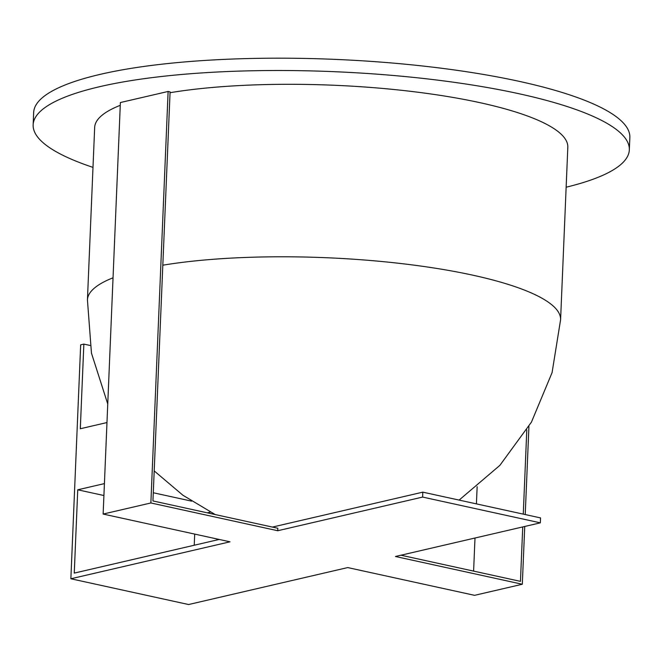<?xml version="1.0" encoding="UTF-8"?>
<svg xmlns="http://www.w3.org/2000/svg" width="663" height="663" viewBox="0 0 663 663"><rect width="100%" height="100%" fill="white"/><g stroke="black" fill="none" stroke-linecap="round" stroke-linejoin="round"><path stroke-width="0.99" d="M524.731 526.472L522.311 584.252L474.575 595.333L347.719 567.578L188.599 604.532L70.866 578.766L80.671 344.835L83.853 344.097L80.306 428.746L106.975 422.546M207.27 512.822L210.378 512.101M194.234 545.235L194.698 534.088M540.345 522.842L422.613 497.076L422.82 492.153L540.552 517.911L540.345 522.842L395.455 556.489L522.311 584.252M422.613 497.076L277.731 530.731L150.874 502.968L103.138 514.057L229.986 541.812L70.866 578.766M277.731 530.731L277.83 528.262L152.938 500.938L170.084 91.884L168.12 91.461L150.874 502.968M422.82 492.153L272.418 527.077M219.171 539.45L74.256 573.105L77.745 489.8L104.414 483.6M191.574 501.137L153.286 492.758M103.917 495.526L77.745 489.8M90.093 345.464L83.853 344.097M103.138 514.057L120.384 102.541L168.12 91.461M400.974 555.213L520.455 581.36L522.734 526.936M473.606 571.108L474.998 538.016M476.424 503.88L477.145 486.733M528.925 426.466L525.229 514.563M523.273 514.132L526.795 429.98M120.268 105.309A236.782 52.162 -177.6 0 0 94.668 127.429L87.433 299.925A236.782 52.162 2.4 0 1 113.041 277.797M566.144 187.215A298.35 65.728 -177.6 0 0 629.336 149.838A298.35 65.728 -177.6 0 0 432.143 79.469A298.35 65.728 -177.6 0 0 99.707 86.679A298.35 65.728 -177.6 0 0 33.15 124.851A298.35 65.728 -177.6 0 0 92.994 167.383M629.336 149.838L629.85 137.523A298.35 65.728 -177.6 0 0 432.666 67.154A298.35 65.728 -177.6 0 0 100.221 74.355A298.35 65.728 -177.6 0 0 33.664 112.536L33.15 124.851M162.816 265.192A236.782 52.162 2.4 0 1 419.447 265.871A236.782 52.162 2.4 0 1 560.591 319.748L567.818 147.261A236.782 52.162 -177.6 0 0 426.682 93.384A236.782 52.162 -177.6 0 0 170.051 92.704M87.433 299.925L91.461 353.155L107.746 403.991M154.197 470.921L182.93 495.253L215.243 514.571M459.103 500.093L499.877 465.36L531.453 422.091L552.072 372.639L560.591 319.748"/></g></svg>

